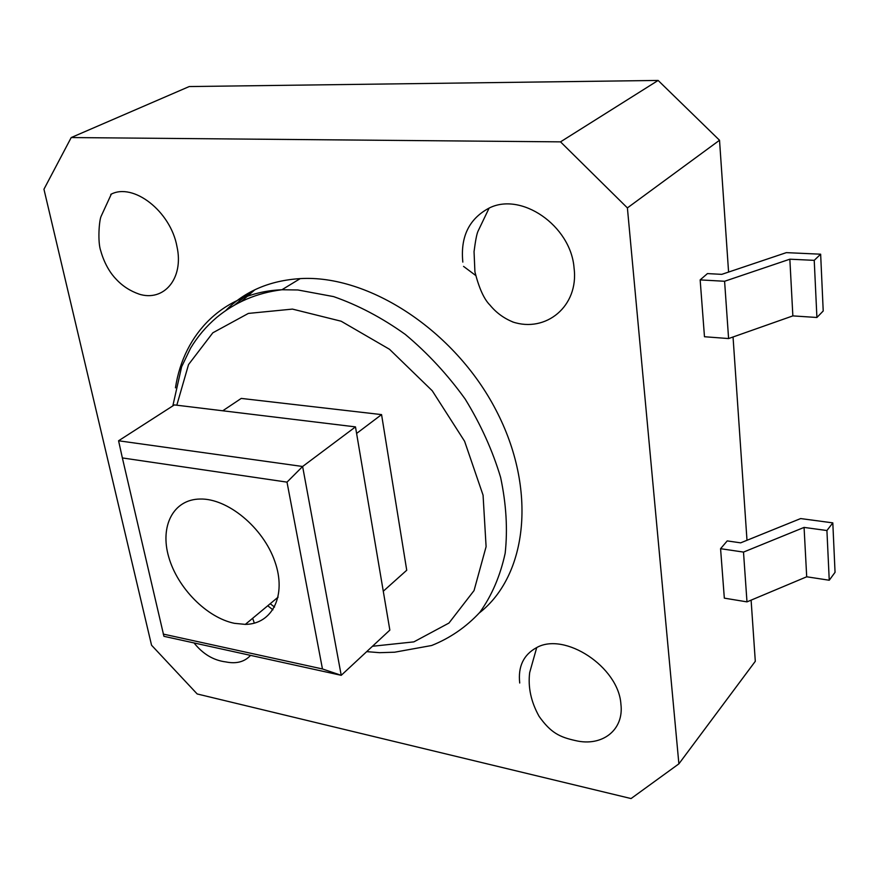 <?xml version="1.0" encoding="UTF-8"?>
<svg xmlns="http://www.w3.org/2000/svg" width="879" height="879" viewBox="0 0 879 879"><rect width="100%" height="100%" fill="white"/><g stroke="black" fill="none" stroke-linecap="round" stroke-linejoin="round"><path stroke-width="1.32" d="M225.606 310.683C244.747 291.246 269.622 280.555 300.222 278.61C368.51 274.468 454.575 330.262 495.91 409.955C537.607 489.548 527.257 575.569 479.407 612.861M287.004 482.131L322.461 668.963L341.228 675.325L302.618 466.496L118.577 440.775L122.368 457.937L287.004 482.131L302.618 466.496L355.49 426.886L389.847 630.1L341.228 675.325L163.933 636.319L122.368 457.937M322.461 668.963L163.241 634.078M118.577 440.775L174.361 404.911L355.49 426.886M234.407 623.321C206.796 617.64 177.591 588.051 168.779 557.198C159.67 526.323 173.141 499.426 199.972 499.03C227.584 498.173 263.195 527.576 274.863 561.516C286.906 595.435 272.358 624.2 245.318 624.387L234.407 623.321M222.739 410.79L241.242 398.418L381.563 414.602L406.735 570.24L383.277 591.226M381.563 414.602L356.599 433.446M254.35 623.156L252.658 618.3M194.039 642.934C202.895 654.042 213.487 660.371 225.826 661.92C236.363 664.063 244.593 661.876 250.559 655.371M519.72 683.016C517.918 666.634 523.466 654.877 536.355 647.768C564.395 631.408 618.574 666.82 620.904 704.101C624.189 730.086 602.104 746.941 575.58 740.612M512.523 321.89C545.947 333.207 578.986 306.112 574.075 268.15C571.02 225.54 520.555 191.084 488.361 208.488C468.848 219.245 460.343 237.11 462.826 262.096M138.805 294.047C163.89 302.2 184.118 278.445 176.965 246.549C170.702 211.367 133.179 182.184 110.765 194.391M721.758 274.358L786.342 252.636L820.645 254.196L823.216 310.979L816.91 317.484L792.858 315.891L728.592 338.558L704.475 336.734L700.156 279.896L707.441 273.589L721.758 274.358M820.645 254.196L814.229 260.349L816.91 317.484M814.229 260.349L789.847 259.195L792.858 315.891M789.847 259.195L724.593 281.269L728.592 338.558M724.593 281.269L700.156 279.896M740.656 542.848L800.659 518.566L832.809 522.873L826.919 530.531L804.076 527.411L743.502 552.089L720.571 548.694L727.219 540.904L740.656 542.848M826.919 530.531L829.249 580.239L835.05 572.328L832.809 522.873M829.249 580.239L806.702 576.789L804.076 527.411M806.702 576.789L746.985 601.873L743.502 552.089M746.985 601.873L724.329 598.149L720.571 548.694M71.21 137.553L560.516 141.86L627.397 207.905L678.885 763.851L631.056 798.561L197.171 693.96L151.551 645.219L43.95 189.238L71.21 137.553L189.205 86.56L658.129 80.439L560.516 141.86M658.129 80.439L719.527 140.255L627.397 207.905M751.106 600.137L755.303 661.294L678.885 763.851M719.527 140.255L728.581 272.061M733.042 336.998L746.996 540.288M250.658 291.905L234.44 305.145M475.616 275.413L463.552 266.392M241.395 301.464L254.899 289.74M366.697 651.636L379.618 652.679L394.638 652.207L431.644 645.505C450.103 638.121 466.178 627.046 479.879 612.278C491.855 595.512 500.283 575.833 505.172 553.232C507.776 529.312 506.26 504.03 500.612 477.396C492.581 450.542 480.758 424.436 465.167 399.055C447.675 374.74 427.721 353.193 405.296 334.416C381.958 317.726 358.05 305.123 333.559 296.597L297.86 289.971L281.928 289.751C223.936 292.103 183.766 333.13 175.459 387.837M274.545 607.048L270.205 603.719M176.811 405.219L188.545 364.543L212.839 332.789L248.372 313.418L292.454 309.1L341.151 321.22L389.518 349.293L432.259 390.781L464.595 441.269L483.065 495.174L486.098 546.672L474.045 590.578L448.938 623.068L413.866 641.879L372.465 646.263M300.222 278.61L281.928 289.751C256.998 292.872 235.242 302.112 216.663 317.462C206.345 326.23 197.643 336.459 190.578 348.172L181.634 366.752L172.822 405.911M267.754 605.752L272.908 609.828M245.318 624.387L278.116 597.149M575.536 740.601C559.824 737.118 550.891 733.009 539.08 716.33C530.982 701.75 527.85 687.147 529.685 672.534L536.728 647.581M489.098 208.136L478.011 231.232C476.781 233.836 475.462 240.637 474.045 251.636L474.924 271.908C479.055 288.202 484.065 299.267 489.977 305.101C496.239 312.759 504.019 318.429 513.292 322.121M111.314 194.138L101.085 216.366C99.129 220.508 97.547 242.022 100.755 250.889C104.722 264.931 111.314 274.314 116.215 279.269C122.533 286.082 130.246 291.059 139.343 294.201"/></g></svg>
